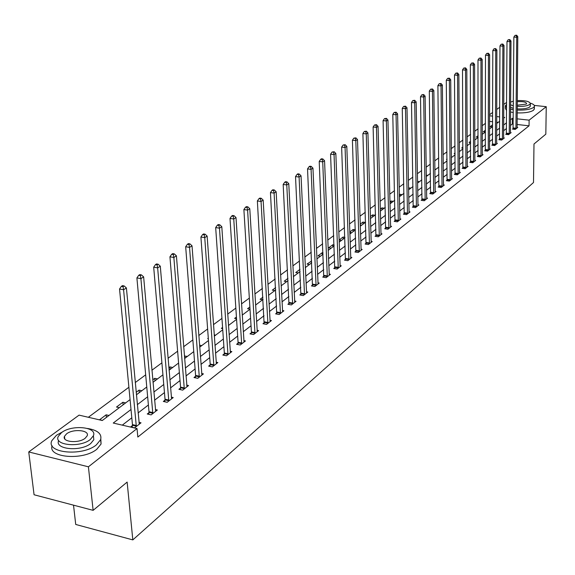 <?xml version="1.0" encoding="UTF-8"?>
<svg xmlns="http://www.w3.org/2000/svg" width="575" height="575" viewBox="0 0 575 575"><rect width="100%" height="100%" fill="white"/><g stroke="black" fill="none" stroke-linecap="round" stroke-linejoin="round"><path stroke-width="0.86" d="M73.528 505.173L75.72 524.457L132.818 539.896L533.507 182.512L533.988 144.016L545.826 134.176L546.25 106.684L529.115 120.161L517.126 118.831M132.818 539.896L127.14 482.08L93.128 510.341L34.069 494.759L28.75 451.95L79.062 415.128L102.285 420.512L130.072 399.582M485.465 123.323L482.217 125.724M478.098 128.771L474.742 131.258M470.58 134.342L467.094 136.915M462.882 140.034L459.281 142.701M455.019 145.856L451.282 148.623M446.969 151.814L443.102 154.675M438.732 157.909L434.729 160.878M430.308 164.148L426.154 167.224M421.683 170.531L417.378 173.722M412.85 177.071L408.387 180.377M403.801 183.77L399.172 187.191M394.529 190.634L389.735 194.185M385.027 197.663L380.053 201.343M375.288 204.873L370.128 208.696M365.298 212.268L359.943 216.229M355.048 219.851L349.499 223.963M344.533 227.635L338.768 231.905M333.737 235.628L327.757 240.055M322.654 243.836L316.444 248.436M311.269 252.26L304.815 257.039M299.568 260.928L292.862 265.887M287.536 269.833L280.571 274.987M275.166 278.99L267.921 284.352M262.437 288.413L254.905 293.983M249.334 298.109L241.5 303.909M235.843 308.092L227.693 314.13M221.943 318.377L213.462 324.659M207.625 328.979L198.792 335.52M192.855 339.911L183.655 346.725M177.625 351.188L168.037 358.283M161.906 362.825L151.908 370.221M145.669 374.842L135.247 382.555M128.901 387.255L88.342 417.277M489.541 114.712L492.682 112.42M496.714 109.466L499.74 107.252M503.729 104.334L506.654 102.487M498.202 122.36L496.671 122.188M492.66 121.735L489.533 121.382M102.422 420.404L99.576 419.75L106.152 414.812L108.984 415.466M119.32 407.682L116.502 407.043L122.87 402.27L125.673 402.895M141.838 390.72L139.064 390.116L136.16 392.301M157.507 378.918L154.761 378.336L152.763 379.838M172.701 367.482L169.984 366.915L168.834 367.777M187.436 356.385L184.403 356.09M201.746 345.611L199.518 345.165M208.337 338.747L207.69 338.618L208.294 338.165M215.632 335.153L214.195 334.873M222.654 328.613L221.353 328.361L222.575 327.448M229.123 324.99L228.419 324.861M236.541 318.751L234.636 318.399L236.426 317.055M250.017 309.257L242.212 315.114M250.01 309.163L247.545 308.71L249.881 306.964M262.646 299.748L260.101 299.287L262.94 297.16M274.828 290.569L272.313 290.131L275.633 287.629M286.688 281.642L284.194 281.211L287.974 278.372M298.238 272.945L295.766 272.528L299.97 269.373M309.479 264.478L307.028 264.076L311.657 260.942M320.433 256.227L318.004 255.839L322.151 252.727L323.035 252.863M331.107 248.192L328.699 247.811L332.745 244.778L334.104 244.993M341.514 240.357L339.128 239.983L343.074 237.029L344.885 237.31M351.663 232.717L349.787 232.429M355.379 229.806L353.143 229.468L349.772 231.998M361.56 225.263L360.23 225.062M365.298 222.446L362.969 222.094L360.202 224.171M371.213 217.99L370.393 217.868M374.864 215.237L372.557 214.899L370.357 216.552M384.208 208.208L381.915 207.877L380.262 209.12M393.329 201.336L391.058 201.02L389.915 201.875M402.234 194.63L399.984 194.321L399.338 194.803M410.938 188.075L408.53 187.903M419.441 181.671L417.507 181.412M427.75 175.411L426.269 175.217M435.879 169.294L434.829 169.158M443.828 163.307L443.188 163.228M447.041 159.491L446.488 159.419L447.034 159.009M455.077 153.762L454.178 153.647L455.069 152.986M462.925 148.149L461.703 148.005L462.918 147.092M470.609 142.657L469.071 142.478L470.602 141.328M478.113 137.281L476.287 137.066L478.113 135.693M485.401 131.998L483.345 131.761L485.458 130.173M492.301 126.802L490.267 126.572L492.653 124.782M131.014 409.486L113.246 423.049L137.03 428.562L137.827 437.043L529.05 125.824L517.076 124.48M513.231 124.049L512.397 123.956L510.427 125.472M506.51 128.498L503.599 130.748M499.639 133.803L496.628 136.124M492.624 139.222L489.505 141.623M485.458 144.749L482.231 147.243M478.134 150.406L474.792 152.986M470.652 156.184L467.188 158.858M463.004 162.093L459.418 164.86M455.177 168.13L451.468 170.998M447.177 174.304L443.332 177.272M438.998 180.622L435.009 183.698M430.618 187.091L426.492 190.275M422.05 193.71L417.773 197.009M413.274 200.488L408.839 203.909M404.283 207.424L399.69 210.975M395.075 214.533L390.31 218.213M385.638 221.821L380.7 225.63M375.964 229.288L370.846 233.242M366.052 236.943L360.733 241.047M355.875 244.799L350.362 249.054M345.438 252.856L339.717 257.269M334.729 261.129L328.792 265.707M323.732 269.618L317.565 274.376M312.433 278.343L306.037 283.281M300.826 287.299L294.177 292.431M288.902 296.513L281.994 301.846M276.632 305.979L269.452 311.521M264.018 315.725L256.551 321.482M251.031 325.745L243.275 331.739M237.669 336.066L229.59 342.298M223.898 346.696L215.503 353.179M209.717 357.643L200.97 364.399M195.097 368.934L185.991 375.964M180.018 380.578L170.531 387.902M164.457 392.588L154.567 400.222M148.393 404.987L138.086 412.951M131.804 417.795L122.288 425.148M132.394 425.579L130.647 426.945L134.579 427.857L141.012 422.812L138.963 422.345M148.947 412.67L147.25 413.993L151.139 414.87L157.37 409.989L155.394 409.544M164.968 400.171L163.329 401.451L167.174 402.299L173.212 397.569L171.307 397.152M180.493 388.06L178.904 389.304L182.713 390.123L188.557 385.537L186.717 385.149M195.536 376.323L193.998 377.531L197.764 378.321L203.428 373.879L201.66 373.506M210.119 364.945L208.632 366.11L212.362 366.879L217.853 362.566L216.143 362.221M224.272 353.905L222.827 355.034L226.521 355.774L231.854 351.591L230.201 351.268M238.014 343.189L236.605 344.288L240.257 345L245.439 340.946L243.836 340.63M251.347 332.781L249.981 333.852L253.604 334.542L258.628 330.603L257.082 330.309M264.306 322.676L262.976 323.711L266.563 324.386L271.443 320.555L269.948 320.275M276.898 312.85L275.612 313.857L279.155 314.511L283.899 310.787L282.454 310.522M289.139 303.305L287.888 304.283L291.396 304.915L296.017 301.293L294.608 301.041M301.048 294.012L299.827 294.968L303.298 295.579L307.798 292.057L306.432 291.82M312.635 284.977L311.442 285.904L314.884 286.494L319.254 283.065L317.932 282.842M323.905 276.18L322.755 277.085L326.162 277.66L330.417 274.318L329.13 274.103M334.887 267.619L333.759 268.496L337.137 269.05L341.277 265.801L340.033 265.6M345.582 259.275L344.482 260.13L347.825 260.669L351.864 257.507L350.649 257.312M355.997 251.146L354.933 251.979L358.239 252.504L362.178 249.421L360.999 249.234M366.153 243.225L365.111 244.037L368.388 244.548L372.226 241.543L371.083 241.363M376.057 235.498L375.044 236.289L378.285 236.785L382.03 233.853L380.916 233.687M385.71 227.966L384.725 228.742L387.938 229.224L391.589 226.363L390.504 226.198M395.133 220.613L394.17 221.368L397.354 221.842L400.919 219.046L399.862 218.895M404.326 213.44L403.384 214.18L406.547 214.633L410.018 211.909L408.99 211.765M413.303 206.439L412.383 207.158L415.509 207.604L418.902 204.944L417.903 204.801M422.072 199.604L421.166 200.308L424.271 200.74L427.584 198.145L426.607 198.008M430.632 192.927L429.748 193.61L432.824 194.034L436.058 191.497L435.11 191.367M438.991 186.401L438.136 187.069L441.176 187.486L444.338 185.006L443.411 184.877M447.163 180.025L446.329 180.679L449.341 181.082L452.439 178.66L451.533 178.537M455.156 173.794L454.336 174.433L457.326 174.822L460.345 172.457L459.468 172.342M462.968 167.699L462.163 168.324L465.132 168.705L468.086 166.391L467.223 166.276M470.609 161.74L469.825 162.351L472.765 162.718L475.654 160.454L474.813 160.346M478.084 155.911L477.315 156.508L480.226 156.867L483.058 154.653L482.231 154.553M485.393 150.204L484.646 150.787L487.535 151.139L490.302 148.968L489.497 148.875M492.552 144.62L491.819 145.195L494.68 145.532L497.389 143.412L496.606 143.319M499.56 139.15L498.841 139.718L501.68 140.048L504.332 137.971L503.563 137.878M506.417 133.803L505.713 134.349L508.53 134.679L511.132 132.638L510.377 132.552M513.137 128.556L512.447 129.095L515.243 129.418L517.788 127.42L517.054 127.341M93.128 510.341L88.406 466.807L28.75 451.95M534.29 105.419L546.25 106.684M529.05 125.824L529.115 120.161M137.03 428.562L88.406 466.807M513.267 118.407L512.433 118.313L510.463 119.823M506.539 122.82L503.628 125.041M499.661 128.067L496.649 130.367M492.638 133.429L489.512 135.815M485.458 138.906L482.224 141.378M478.127 144.505L474.777 147.063M470.63 150.226L467.166 152.871M462.968 156.077L459.382 158.815M455.134 162.057L451.418 164.896M447.12 168.173L443.268 171.113M438.926 174.433L434.937 177.481M430.538 180.838L426.398 183.993M421.949 187.393L417.666 190.663M413.159 194.106L408.717 197.491M404.153 200.977L399.546 204.492M394.924 208.021L390.152 211.665M385.473 215.237L380.521 219.018M375.784 222.633L370.652 226.55M365.844 230.223L360.518 234.284M355.652 238L350.132 242.219M345.194 245.985L339.458 250.362M334.456 254.179L328.512 258.721M323.438 262.595L317.263 267.31M312.117 271.235L305.699 276.137M300.481 280.118L293.818 285.2M288.528 289.247L281.606 294.529M276.23 298.626L269.035 304.125M263.587 308.286L256.105 313.993M250.571 318.219L242.787 324.163M237.173 328.447L229.073 334.628M223.366 338.984L214.942 345.417M209.149 349.844L200.38 356.536M194.487 361.035L185.351 368.007M179.364 372.578L169.848 379.838M163.76 384.488L153.848 392.057M147.653 396.786L137.31 404.678M503.657 118.249L504.706 117.458L503.664 117.343M499.704 116.905L496.692 116.574M492.674 116.128L489.541 115.783M136.39 394.824L146.769 387.011M152.986 382.332L162.933 374.835M169.043 370.235L178.588 363.048M184.597 358.52L193.761 351.62M199.669 347.171L208.466 340.544M214.288 336.167L222.733 329.806M228.462 325.493L236.577 319.377M255.566 305.073L263.07 299.424M268.539 295.306L275.756 289.872M281.139 285.818L288.082 280.593M293.394 276.597L300.078 271.558M305.303 267.619L311.736 262.775M316.897 258.894L323.085 254.229M328.174 250.398L334.14 245.906M339.157 242.132L344.899 237.806M349.844 234.083L355.386 229.907M360.266 226.234L365.599 222.216M370.415 218.586L375.561 214.712M380.312 211.133L385.272 207.403M389.965 203.866L394.752 200.265M399.381 196.779L403.995 193.301M408.566 189.858L413.015 186.508M417.536 183.109L421.827 179.874M426.291 176.511L430.431 173.391M434.844 170.078L438.84 167.066M443.196 163.782L447.055 160.878M451.353 157.636L455.084 154.833M459.332 151.627L462.933 148.918M467.137 145.755L470.609 143.139M474.763 140.013L478.113 137.49M482.224 134.392L485.458 131.955M489.526 128.893L492.653 126.543M496.671 123.517L499.689 121.239M512.397 123.956L512.433 118.313M106.418 417.4L106.152 414.812M123.122 404.822L122.87 402.27M139.301 392.632L139.064 390.116M154.984 380.823L154.761 378.336M170.186 369.373L169.984 366.915M184.942 358.261L184.748 355.832M311.384 263.048L311.283 260.877M322.244 254.869L322.151 252.727M332.824 246.898L332.745 244.778M343.146 239.128L343.074 237.029M353.215 231.545L353.143 229.468M363.033 224.149L362.969 222.094M372.614 216.933L372.557 214.899M381.973 209.889L381.915 207.877M391.108 203.011L391.058 201.02M400.027 196.291L399.984 194.321M408.746 189.728L408.703 187.773M136.325 426.492L123.596 289.757L126.407 287.953L139.287 424.163M132.164 427.297L132.451 424.602L119.542 289.009L123.596 289.757L123 286.652L124.128 285.933L122.511 285.631L121.382 286.357L123 286.652M121.382 286.357L119.542 289.009M126.407 287.953L124.128 285.933M62.768 431.782L56.443 435.261L51.815 440.709C45.669 453.114 82.469 456.665 96.377 444.87L100.625 439.674C102.055 433.902 97.692 430.165 87.537 428.468M52.102 445.711C47.517 457.808 83.375 460.712 96.837 449.219L101.078 443.993L100.812 439.106M93.402 435.857L93.811 439.746L90.721 443.512C80.672 451.957 54.309 449.42 58.672 440.493M61.511 432.623L58.212 436.504C53.827 445.402 80.227 447.932 90.289 439.516L93.394 435.757C97.527 426.88 71.76 424.408 61.511 432.623M85.129 438.279L87.156 435.843C89.844 430.122 73.169 428.519 66.585 433.838L64.479 436.324C61.683 442.053 78.624 443.677 85.129 438.279M506.64 104.334L505.403 105.671L506.625 107.733M510.535 109.2L513.331 109.724M517.198 110.091C524.903 110.335 530.358 109.451 533.557 107.453L534.391 106.389C534.685 105.139 533.334 104.061 530.344 103.155M505.396 106.397L505.389 108.445L506.604 110.522M510.514 111.996L513.31 112.52M517.169 112.894C524.874 113.138 530.322 112.254 533.521 110.242L534.369 108.474M530.33 105.764L529.712 107.043C527.203 108.56 523.034 109.178 517.205 108.891M513.338 108.344L510.543 107.367M510.564 104.801L513.36 105.771M517.227 106.317C523.056 106.605 527.232 105.987 529.74 104.478L530.358 103.708C529.74 101.401 525.385 100.366 517.27 100.589M517.234 105.196L526.24 104.104L526.635 103.608C526.032 101.983 522.905 101.344 517.263 101.689M513.382 102.954L513.374 103.931M513.396 101.142L510.578 102.113M152.828 413.547L140.911 278.638L143.635 276.891L155.696 411.298M148.717 414.323L149.004 411.707L136.9 277.919L140.911 278.638L140.322 275.59L141.414 274.893L139.811 274.606L138.719 275.303L140.322 275.59M138.719 275.303L136.9 277.919M143.635 276.891L141.414 274.893M168.813 401.019L157.658 267.885L160.296 266.189L171.587 398.842M164.752 401.767L165.025 399.223L153.69 267.188L157.658 267.885L157.068 264.888L158.125 264.22L156.537 263.939L155.48 264.615L157.068 264.888M155.48 264.615L153.69 267.188M160.296 266.189L158.125 264.22M184.295 388.88L173.866 257.478L176.417 255.839L186.983 386.767M180.277 389.598L180.55 387.126L169.941 256.802L173.866 257.478L173.276 254.538L174.297 253.884L172.723 253.618L171.702 254.272L173.276 254.538M171.702 254.272L169.941 256.802M176.417 255.839L174.297 253.884M199.302 377.114L189.556 247.401L192.021 245.812L201.911 375.073M195.327 377.811L195.593 375.403L185.675 246.754L189.556 247.401L188.959 244.519L189.951 243.886L188.399 243.627L187.407 244.26L188.959 244.519M187.407 244.26L185.675 246.754M192.021 245.812L189.951 243.886M213.85 365.707L204.75 237.64L207.144 236.102L216.38 363.723M209.925 366.376L210.184 364.033L200.912 237.015L204.75 237.64L204.161 234.808L205.117 234.197L203.586 233.946L202.623 234.564L204.161 234.808M202.623 234.564L200.912 237.015M207.144 236.102L205.117 234.197M227.966 354.646L219.478 228.182L221.799 226.694L230.417 352.719M224.085 355.285L224.336 353.007L215.675 227.585L219.478 228.182L218.888 225.4L219.815 224.803L218.299 224.566L217.364 225.163L218.888 225.4M217.364 225.163L215.675 227.585M221.799 226.694L219.815 224.803M241.665 343.9L233.759 219.018L236.009 217.573L244.044 342.032M237.827 344.526L238.072 342.305L230 218.435L233.759 219.018L233.17 216.279L234.068 215.704L232.566 215.474L231.66 216.049L233.17 216.279M231.66 216.049L230 218.435M236.009 217.573L234.068 215.704M254.962 333.471L247.609 210.119L249.787 208.718L257.277 331.66M251.174 334.075L251.412 331.912L243.886 209.559L247.609 210.119L247.02 207.431L247.897 206.871L246.409 206.648L245.532 207.208L247.02 207.431M245.532 207.208L243.886 209.559M249.787 208.718L247.897 206.871M267.885 323.344L261.05 201.487L263.17 200.129L270.135 321.583M264.133 323.926L257.37 200.948L261.05 201.487L260.461 198.842L261.309 198.296L259.842 198.088L258.987 198.627L260.461 198.842M258.987 198.627L257.37 200.948M263.17 200.129L261.309 198.296M280.442 313.504L274.103 193.107L276.158 191.784L282.627 311.787M276.733 314.065L270.458 192.582L274.103 193.107L273.513 190.505L274.34 189.98L272.881 189.772L272.061 190.296L273.513 190.505M272.061 190.296L270.458 192.582M276.158 191.784L274.34 189.98M292.646 303.931L286.781 184.963L288.779 183.684L294.774 302.263M288.981 304.477L283.173 184.46L286.781 184.963L286.192 182.404L286.997 181.894L285.552 181.693L284.754 182.203L286.192 182.404M284.754 182.203L283.173 184.46M288.779 183.684L286.997 181.894M304.52 294.623L299.093 177.057L301.041 175.806L306.59 292.998M300.89 295.155L295.528 176.561L299.093 177.057L298.511 174.534L299.295 174.038L297.864 173.844L297.088 174.34L298.511 174.534M297.088 174.34L295.528 176.561M301.041 175.806L299.295 174.038M316.07 285.567L311.075 169.366L312.958 168.152L318.083 283.993M312.477 286.084L307.539 168.892L311.075 169.366L310.493 166.887L311.248 166.398L309.832 166.211L309.077 166.692L310.493 166.887M309.077 166.692L307.539 168.892M312.958 168.152L311.248 166.398M327.312 276.755L322.719 161.884L324.552 160.705L329.274 275.217M323.761 277.251L319.218 161.424L322.719 161.884L322.137 159.44L322.877 158.973L321.475 158.786L320.742 159.261L322.137 159.44M320.742 159.261L319.218 161.424M324.552 160.705L322.877 158.973M338.258 268.173L334.046 154.61L335.836 153.46L340.163 266.678M334.743 268.654L330.582 154.165L334.046 154.61L333.471 152.202L334.183 151.75L332.084 152.023L333.471 152.202M332.084 152.023L330.582 154.165M335.836 153.46L334.183 151.75M348.917 259.814L345.072 147.531L346.811 146.409L350.779 258.355M345.438 260.288L341.643 147.099L345.072 147.531L344.497 145.159L345.194 144.713L343.124 144.986L344.497 145.159M343.124 144.986L341.643 147.099M346.811 146.409L345.194 144.713M359.303 251.67L355.81 140.638L357.499 139.545L361.114 250.247M355.86 252.13L352.41 140.214L355.81 140.638L355.235 138.302L355.918 137.863L353.877 138.129L355.235 138.302M353.877 138.129L352.41 140.214M357.499 139.545L355.918 137.863M369.43 243.735L366.261 133.925L367.914 132.861L371.198 242.348M366.023 244.181L362.897 133.515L366.261 133.925L365.693 131.618L366.354 131.193L364.349 131.459L365.693 131.618M364.349 131.459L362.897 133.515M367.914 132.861L366.354 131.193M379.299 235.994L376.452 127.377L378.055 126.349L381.024 234.643M375.928 236.426L373.118 126.989L376.452 127.377L375.885 125.113L376.524 124.696L374.548 124.955L375.885 125.113M374.548 124.955L373.118 126.989M378.055 126.349L376.524 124.696M388.93 228.447L386.378 121.002L387.945 119.995L390.605 227.132M385.588 228.872L383.079 120.621L386.378 121.002L385.811 118.766L386.443 118.364L384.495 118.615L385.811 118.766M384.495 118.615L383.079 120.621M387.945 119.995L386.443 118.364M398.317 221.088L396.053 114.792L397.584 113.807L399.956 219.801M395.011 221.497L392.79 114.418L396.053 114.792L395.492 112.585L396.11 112.19L394.184 112.434L395.492 112.585M394.184 112.434L392.79 114.418M397.584 113.807L396.11 112.19M407.481 213.9L405.497 108.725L406.985 107.769L409.084 212.642M404.211 214.295L402.256 108.366L405.497 108.725L404.937 106.548L405.533 106.167L403.643 106.411L404.937 106.548M403.643 106.411L402.256 108.366M406.985 107.769L405.533 106.167M416.429 206.885L414.704 102.817L416.156 101.883L417.996 205.663M413.188 207.273L411.499 102.465L414.704 102.817L414.144 100.668L414.726 100.294L412.864 100.524L414.144 100.668M412.864 100.524L411.499 102.465M416.156 101.883L414.726 100.294M425.169 200.035L423.689 97.046L425.105 96.133L426.693 198.842M421.957 200.416L420.512 96.708L423.689 97.046L423.135 94.925L423.703 94.559L421.863 94.789L423.135 94.925M421.863 94.789L420.512 96.708M425.105 96.133L423.703 94.559M433.701 193.344L432.457 91.411L433.845 90.519L435.189 192.179M430.517 193.717L429.309 91.08L432.457 91.411L431.911 89.319L432.465 88.967L430.646 89.19L431.911 89.319M430.646 89.19L429.309 91.08M433.845 90.519L432.465 88.967M442.031 186.81L441.025 85.912L442.376 85.042L443.49 185.667M438.883 187.177L437.906 85.589L441.025 85.912L440.472 83.849L441.018 83.504L439.228 83.72L440.472 83.849M439.228 83.72L437.906 85.589M442.376 85.042L441.018 83.504M450.182 180.428L449.384 80.543L450.707 79.695L451.605 179.307M447.062 180.78L446.293 80.227L449.384 80.543L448.838 78.502L449.37 78.164L447.602 78.38L448.838 78.502M447.602 78.38L446.293 80.227M450.707 79.695L449.37 78.164M458.146 174.182L457.556 75.296L458.85 74.462L459.533 173.089M455.055 174.527L454.494 74.994L457.556 75.296L457.017 73.284L457.535 72.953L455.788 73.162L457.017 73.284M455.788 73.162L454.494 74.994M458.85 74.462L457.535 72.953M465.93 168.08L465.542 70.164L466.807 69.359L467.288 167.009M462.868 168.417L462.508 69.87L465.542 70.164L465.003 68.181L465.506 67.857L463.788 68.066L465.003 68.181M463.788 68.066L462.508 69.87M466.807 69.359L465.506 67.857M473.541 162.107L473.347 65.155L474.583 64.364L474.878 161.065M470.508 162.438L470.336 64.867L473.347 65.155L472.808 63.193L473.304 62.876L471.608 63.078L472.808 63.193M471.608 63.078L470.336 64.867M474.583 64.364L473.304 62.876M480.995 156.271L480.98 60.253L482.188 59.477L482.296 155.25M477.983 156.594L477.997 59.972L480.98 60.253L480.441 58.319L480.93 58.01L479.248 58.204L480.441 58.319M479.248 58.204L477.997 59.972M482.188 59.477L480.93 58.01M488.283 150.557L488.441 55.466L489.62 54.704L489.555 149.558M485.3 150.873L485.487 55.193L488.441 55.466L487.909 53.547L488.383 53.245L486.723 53.439L487.909 53.547M486.723 53.439L485.487 55.193M489.62 54.704L488.383 53.245M495.413 144.965L495.743 50.773L496.893 50.032L496.663 143.98M492.459 145.274L492.811 50.507L495.743 50.773L495.212 48.882L495.672 48.587L494.04 48.774L495.212 48.882M494.04 48.774L492.811 50.507M496.893 50.032L495.672 48.587M502.399 139.488L502.881 46.187L504.016 45.461L503.621 138.532M499.467 139.79L499.977 45.928L502.881 46.187L502.356 44.318L502.809 44.031L501.192 44.218L502.356 44.318M501.192 44.218L499.977 45.928M504.016 45.461L502.809 44.031M509.234 134.126L509.874 41.702L510.981 40.99L510.435 133.192M506.331 134.421L506.992 41.45L509.874 41.702L509.349 39.847L509.795 39.567L508.199 39.747L509.349 39.847M508.199 39.747L506.992 41.45M510.981 40.99L509.795 39.567M515.933 128.879L516.717 37.303L517.795 36.613L517.105 127.959M513.051 129.167L513.856 37.059L516.717 37.303L516.192 35.477L516.63 35.197L515.056 35.377L516.192 35.477M515.056 35.377L513.856 37.059M517.795 36.613L516.63 35.197M136.361 426.19L132.437 425.284M136.383 425.507L132.451 424.602M152.871 413.26L148.982 412.383M152.893 412.584L149.004 411.707M168.849 400.732L165.003 399.884M168.87 400.063L165.025 399.223M184.331 388.599L180.528 387.78M184.352 387.938L180.55 387.126M199.338 376.841L195.572 376.05M199.36 376.187L195.593 375.403M213.886 365.434L210.162 364.672M213.907 364.794L210.184 364.033M228.002 354.373L224.315 353.639M228.023 353.74L224.336 353.007M241.701 343.634L238.05 342.923M241.723 343.016L238.072 342.305M254.998 333.213L251.383 332.522M255.027 332.602L251.412 331.912M267.921 323.085L264.342 322.417M267.943 322.482L264.371 321.813M280.478 313.246L276.934 312.599M280.499 312.649L276.963 312.002M292.682 303.679L289.175 303.054M292.711 303.09L289.203 302.464M304.556 294.378L301.084 293.768M304.585 293.796L301.113 293.185M316.106 285.322L312.663 284.733M316.135 284.747L312.692 284.158M327.348 276.51L323.941 275.942M327.376 275.942L323.969 275.375M338.287 267.936L334.916 267.382M338.323 267.375L334.952 266.814M348.953 259.577L345.611 259.037M348.982 259.023L345.64 258.484M359.339 251.44L356.033 250.916M359.368 250.887L356.062 250.369M369.459 243.505L366.189 242.995M369.495 242.959L366.217 242.456M379.335 235.772L376.086 235.276M379.363 235.232L376.122 234.737M388.959 228.225L385.746 227.743M388.988 227.693L385.775 227.211M398.353 220.865L395.169 220.397M398.382 220.34L395.198 219.873M407.517 213.684L404.362 213.224M407.546 213.16L404.39 212.707M416.458 206.669L413.332 206.224M416.494 206.159L413.368 205.713M425.198 199.827L422.1 199.396M425.227 199.317L422.129 198.885M433.73 193.135L430.661 192.718M433.758 192.632L430.689 192.215M442.067 186.602L439.02 186.192M442.096 186.106L439.056 185.696M450.211 180.219L447.192 179.824M450.247 179.731L447.228 179.328M458.174 173.981L455.184 173.593M458.203 173.492L455.213 173.104M465.958 167.878L462.997 167.498M465.994 167.397L463.026 167.016M473.57 161.906L470.637 161.539M473.606 161.431L470.666 161.065M481.023 156.069L478.105 155.71M481.052 155.602L478.141 155.243M488.312 150.362L485.422 150.01M488.34 149.895L485.458 149.543M495.442 144.771L492.581 144.426M495.478 144.311L492.61 143.966M502.428 139.294L499.589 138.963M502.457 138.841L499.618 138.503M509.263 133.939L506.446 133.616M509.299 133.486L506.482 133.163M515.955 128.692L513.166 128.376M515.991 128.239L513.202 127.923M64.774 438.883L64.479 436.324M93.811 439.746L93.394 435.757M100.625 439.674L101.078 443.993M530.33 106.274L530.358 103.708M534.391 106.389L534.362 109.171"/></g></svg>
